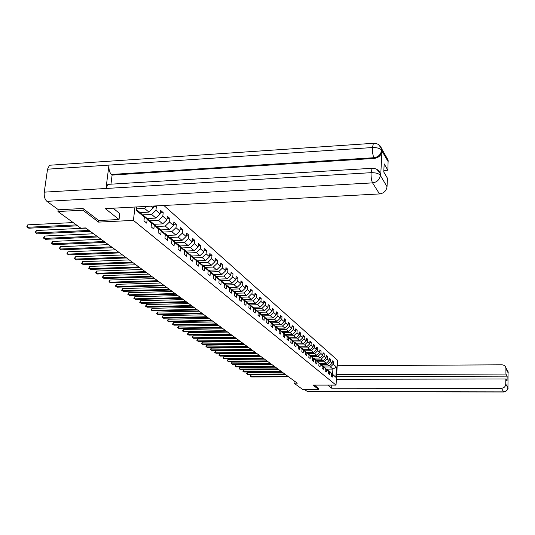 <?xml version="1.0" encoding="UTF-8"?>
<svg xmlns="http://www.w3.org/2000/svg" width="535" height="535" viewBox="0 0 535 535"><rect width="100%" height="100%" fill="white"/><g stroke="black" fill="none" stroke-linecap="round" stroke-linejoin="round"><path stroke-width="0.8" d="M83.132 208.61L82.925 210.195L98.6 222.112L133.416 220.387L336.034 385.106L337.545 360.296L163.877 205.48M133.416 220.387L134.987 207.025M136.438 209.546L140.906 213.284L144.376 217.143L143.948 220.861L146.737 223.169L147.158 219.47L151.545 223.142L151.131 226.807L153.846 229.054L154.254 225.402L158.52 228.973L158.119 232.598L160.761 234.785L161.155 231.173L165.315 234.651L164.92 238.236L167.488 240.362L167.876 236.791L171.922 240.175L171.548 243.719L174.049 245.792L174.423 242.268L178.369 245.565L178.001 249.063L180.435 251.082L180.797 247.598L184.642 250.808L184.287 254.272L186.661 256.238L187.016 252.794L190.761 255.924L190.413 259.348L192.727 261.267L193.075 257.857L196.726 260.913L196.385 264.297L198.645 266.169L198.98 262.799L202.544 265.781L202.217 269.125L204.417 270.951L204.745 267.62L208.222 270.523L207.901 273.833L210.054 275.619L210.369 272.322L213.759 275.157L213.452 278.434L215.551 280.173L215.859 276.909L219.169 279.678L218.868 282.921L220.915 284.62L221.216 281.39L224.453 284.098L224.158 287.302L226.158 288.96L226.452 285.77L229.609 288.412L229.328 291.582L231.28 293.2L231.561 290.044L234.651 292.625L234.37 295.761L236.283 297.346L236.564 294.223L239.58 296.744L239.305 299.847L241.178 301.399L241.446 298.303L244.395 300.77L244.127 303.847L245.96 305.358L246.22 302.295L249.103 304.709L248.849 307.752L250.634 309.23L250.888 306.201L253.71 308.561L253.456 311.577L255.208 313.022L255.456 310.019L258.218 312.326L257.97 315.309L259.682 316.727L259.923 313.757L262.625 316.018L262.391 318.967L264.063 320.358L264.297 317.415L266.945 319.622L266.711 322.551L268.349 323.909L268.577 320.993L271.171 323.16L270.937 326.056L272.542 327.387L272.77 324.498L275.304 326.617L275.084 329.486L276.655 330.79L276.876 327.928L279.357 330.008L279.143 332.85L280.681 334.121L280.895 331.292L283.329 333.325L283.115 336.14L284.627 337.391L284.834 334.582L287.221 336.575L287.014 339.371L288.485 340.594L288.693 337.812L291.033 339.765L290.826 342.527L292.277 343.731L292.478 340.976L294.765 342.888L294.571 345.63L295.989 346.807L296.183 344.079L298.43 345.951L298.236 348.666L299.633 349.823L299.821 347.115L302.028 348.96L301.834 351.649L303.198 352.779L303.385 350.097L305.552 351.903L305.365 354.571L306.702 355.681L306.889 353.02L309.003 354.792L308.822 357.44L310.139 358.524L310.32 355.895L312.4 357.634L312.219 360.249L313.51 361.319L313.684 358.711L315.724 360.416L315.556 363.011L316.82 364.061L316.987 361.473L318.994 363.145L318.827 365.719L320.064 366.749L320.231 364.181L322.197 365.826L322.037 368.381L323.254 369.391L323.421 366.843L325.347 368.461L325.186 370.996L326.383 371.986L326.544 369.458L328.443 371.049L328.283 373.557L329.46 374.533L329.613 372.026L331.479 373.584L331.325 376.078L332.482 377.035L332.636 374.553L335.86 377.249L336.482 367.037L332.917 369.083L330.436 366.97L324.35 367.003M144.376 217.143L136.338 210.422L136.746 206.931M151.218 206.156L153.264 207.934L153.478 206.035M336.482 367.037L333.272 364.248L333.425 361.78L332.275 360.777L332.121 363.252L330.269 361.64L330.423 359.152L329.259 358.129L329.099 360.623L327.213 358.985L327.373 356.477L326.183 355.441L326.022 357.955L324.096 356.283L324.263 353.755L323.053 352.692L322.886 355.233L320.926 353.528L321.094 350.98L319.863 349.903L319.696 352.458L317.703 350.726L317.87 348.158L316.613 347.055L316.446 349.636L314.413 347.87L314.587 345.276L313.309 344.159L313.129 346.76L311.062 344.961L311.236 342.346L309.932 341.203L309.758 343.824L307.645 341.999L307.826 339.357L306.501 338.194L306.314 340.842L304.168 338.976L304.355 336.314L302.997 335.124L302.81 337.792L300.616 335.893L300.81 333.205L299.426 331.994L299.232 334.689L296.999 332.75L297.192 330.041L295.788 328.804L295.587 331.526L293.307 329.547L293.508 326.811L292.07 325.554L291.869 328.296L289.549 326.276L289.749 323.521L288.285 322.237L288.077 325.006L285.71 322.946L285.917 320.157L284.419 318.847L284.212 321.642L281.791 319.542L282.005 316.733L280.474 315.396L280.26 318.218L277.792 316.071L278.013 313.236L276.455 311.865L276.227 314.714L273.706 312.527L273.933 309.658L272.342 308.267L272.114 311.143L269.54 308.902L269.767 306.013L268.142 304.589L267.915 307.491L265.28 305.211L265.52 302.288L263.862 300.837L263.621 303.766L260.933 301.432L261.174 298.483L259.482 296.999L259.234 299.961L256.492 297.574L256.74 294.598L255.008 293.08L254.754 296.069L251.952 293.628L252.206 290.625L250.434 289.074L250.179 292.09L247.31 289.602L247.571 286.559L245.759 284.974L245.491 288.024L242.562 285.476L242.83 282.406L240.977 280.788L240.71 283.864L237.707 281.263L237.981 278.16L236.089 276.501L235.808 279.618L232.738 276.949L233.019 273.82L231.087 272.121L230.799 275.264L227.656 272.536L227.95 269.373L225.964 267.634L225.67 270.81L222.46 268.022L222.754 264.825L220.721 263.046L220.427 266.256L217.13 263.394L217.437 260.164L215.358 258.338L215.05 261.588L211.679 258.659L211.987 255.389L209.86 253.523L209.546 256.807L206.089 253.804L206.41 250.507L204.23 248.594L203.902 251.911L200.364 248.835L200.692 245.498L198.458 243.539L198.124 246.889L194.493 243.739L194.834 240.362L192.54 238.356L192.199 241.746L188.48 238.51L188.828 235.099L186.474 233.039L186.12 236.47L182.308 233.153L182.669 229.702L180.255 227.589L179.887 231.053L175.975 227.656L176.343 224.165L173.868 221.992L173.494 225.502L169.475 222.012L169.856 218.481L167.315 216.254L166.927 219.798L162.8 216.214L163.195 212.642L160.587 210.355L160.186 213.946L155.946 210.262L156.354 206.65L155.531 205.928M294.19 380.907L294.029 383.18L297.293 383.18L85.64 227.93L80.832 228.164L57.954 211.526L82.925 210.195M151.545 223.142L148.101 219.317L143.694 215.625L143.039 215.659M136.525 208.797L144.53 208.376L148.924 212.121L140.063 212.582M143.694 215.625L147.158 219.47M146.57 206.403L144.53 208.376M153.264 207.934L148.924 212.121M158.52 228.973L155.11 225.188L150.823 221.597L150.181 221.624M142.363 214.91L151.632 214.435L155.906 218.079L147.145 218.514M150.823 221.597L154.254 225.402M155.946 210.262L151.632 214.435M160.186 213.946L155.906 218.079M165.315 234.651L161.931 230.906L157.758 227.408L157.136 227.435M149.419 220.774L158.541 220.326L162.7 223.877L154.04 224.292M157.758 227.408L161.155 231.173M162.8 216.214L158.541 220.326M166.927 219.798L162.7 223.877M171.922 240.175L168.572 236.47L164.506 233.066L163.904 233.093M156.287 226.492L165.268 226.071L169.321 229.528L160.761 229.923M164.506 233.066L167.876 236.791M169.475 222.012L165.268 226.071M173.494 225.502L169.321 229.528M178.369 245.565L175.045 241.894L171.08 238.57L170.498 238.597M162.974 232.063L171.822 231.662L175.774 235.025L167.301 235.407M171.08 238.57L174.423 242.268M175.975 227.656L171.822 231.662M179.887 231.053L175.774 235.025M184.642 250.808L181.352 247.177L177.486 243.94L176.918 243.967M169.495 237.486L178.208 237.105L182.06 240.389L173.681 240.75M177.486 243.94L180.797 247.598M182.308 233.153L178.208 237.105M186.12 236.47L182.06 240.389M190.761 255.924L187.497 252.326L183.732 249.17L183.177 249.196M175.848 242.776L184.435 242.415L188.186 245.618L179.894 245.96M183.732 249.17L187.016 252.794M188.48 238.51L184.435 242.415M192.199 241.746L188.186 245.618M196.726 260.913L193.489 257.348L189.283 254.292M182.04 247.932L190.5 247.591L194.158 250.714L185.959 251.035M189.818 254.272L193.075 257.857M194.493 243.739L190.5 247.591M198.124 246.889L194.158 250.714M202.544 265.781L199.334 262.25L195.228 259.268M188.079 252.968L196.419 252.64L199.99 255.683L191.871 255.998M195.757 259.248L198.98 262.799M200.364 248.835L196.419 252.64M203.902 251.911L199.99 255.683M208.222 270.523L205.039 267.025L201.033 264.116M193.964 257.877L202.19 257.562L205.674 260.538L197.642 260.833M201.548 264.103L204.745 267.62M206.089 253.804L202.19 257.562M209.546 256.807L205.674 260.538M213.759 275.157L210.609 271.693L206.697 268.851M199.715 262.665L207.827 262.371L211.225 265.273L203.28 265.554M207.199 268.837L210.369 272.322M211.679 258.659L207.827 262.371M215.05 261.588L211.225 265.273M219.169 279.678L216.046 276.247L212.228 273.472M205.326 267.339L213.325 267.065L216.642 269.894L208.777 270.162M212.716 273.459L215.859 276.909M217.13 263.394L213.325 267.065M220.427 266.256L216.642 269.894M224.453 284.098L221.356 280.694L217.625 277.986M210.803 271.907L218.695 271.646L221.938 274.408L214.154 274.662M218.099 277.973L221.216 281.39M222.46 268.022L218.695 271.646M225.67 270.81L221.938 274.408M229.609 288.412L226.539 285.041L222.901 282.393M216.153 276.368L223.938 276.12L227.107 278.822L219.397 279.063M223.362 282.38L226.452 285.77M227.656 272.536L223.938 276.12M230.799 275.264L227.107 278.822M234.651 292.625L231.608 289.288L228.05 286.7M221.376 280.728L229.06 280.487L232.157 283.129L224.526 283.356M228.498 286.686L231.561 290.044M232.738 276.949L229.06 280.487M235.808 279.618L232.157 283.129M239.58 296.744L236.557 293.434L233.086 290.906M226.472 284.981L234.069 284.76L237.099 287.342L229.542 287.556M233.521 290.893L236.564 294.223M237.707 281.263L234.069 284.76M240.71 283.864L237.099 287.342M244.395 300.77L241.399 297.493L238.001 295.019M231.441 289.147L238.964 288.94L241.927 291.461L234.444 291.662M238.429 295.006L241.446 298.303M242.562 285.476L238.964 288.94M245.491 288.024L241.927 291.461M249.103 304.709L246.133 301.459L242.81 299.038M236.296 293.22L243.753 293.019L246.642 295.487L239.239 295.681M243.231 299.032L246.22 302.295M247.31 289.602L243.753 293.019M250.179 292.09L246.642 295.487M253.71 308.561L250.761 305.338L247.518 302.971M241.051 297.206L248.434 297.012L251.263 299.426L243.927 299.613M247.926 302.964L250.888 306.201M251.952 293.628L248.434 297.012M254.754 296.069L251.263 299.426M258.218 312.326L255.295 309.136L252.119 306.822M245.699 301.098L253.015 300.917L255.784 303.285L248.514 303.452M252.52 306.809L255.456 310.019M256.492 297.574L253.015 300.917M259.234 299.961L255.784 303.285M262.625 316.018L259.729 312.855L256.619 310.581M250.253 304.91L257.495 304.743L260.204 307.057L253.001 307.217M257.007 310.574L259.923 313.757M260.933 301.432L257.495 304.743M263.621 303.766L260.204 307.057M266.945 319.622L264.069 316.486L261.026 314.266M254.707 308.641L261.876 308.481L264.531 310.748L257.395 310.902M261.408 314.259L264.297 317.415M265.28 305.211L261.876 308.481M267.915 307.491L264.531 310.748M271.171 323.16L268.316 320.05L265.333 317.87M259.06 312.293L266.169 312.146L268.764 314.359L261.702 314.506M265.708 317.864L268.577 320.993M269.54 308.902L266.169 312.146M272.114 311.143L268.764 314.359M275.304 326.617L272.475 323.535L269.56 321.401M263.334 315.871L270.376 315.73L272.917 317.897L265.915 318.037M269.928 321.395L272.77 324.498M273.706 312.527L270.376 315.73M276.227 314.714L272.917 317.897M279.357 330.008L276.548 326.945L273.693 324.859M267.513 319.375L274.488 319.241L276.983 321.368L270.041 321.495M274.054 324.852L276.876 327.928M277.792 316.071L274.488 319.241M280.26 318.218L276.983 321.368M283.329 333.325L280.541 330.296L277.745 328.249M271.606 322.806L278.521 322.679L280.962 324.765L274.087 324.885M278.093 328.243L280.895 331.292M281.791 319.542L278.521 322.679M284.212 321.642L280.962 324.765M287.221 336.575L284.453 333.572L281.711 331.566M275.619 326.169L282.473 326.049L284.867 328.095L277.712 328.209M282.052 331.56L284.834 334.582M285.71 322.946L282.473 326.049M288.077 325.006L284.867 328.095M291.033 339.765L288.285 336.782L285.603 334.816M279.551 329.466L286.345 329.353L288.686 331.352L281.617 331.466M285.937 334.816L288.693 337.812M289.549 326.276L286.345 329.353M291.869 328.296L288.686 331.352M294.765 342.888L292.043 339.932L289.415 338.006M283.41 332.696L290.137 332.589L292.438 334.556L285.449 334.656M289.743 338L292.478 340.976M293.307 329.547L290.137 332.589M295.587 331.526L292.438 334.556M298.43 345.951L295.728 343.022L293.147 341.129M287.188 335.86L293.862 335.766L296.116 337.685L289.208 337.786M293.468 341.129L296.183 344.079M296.999 332.75L293.862 335.766M299.232 334.689L296.116 337.685M302.028 348.96L299.346 346.045L296.811 344.192M290.893 338.969L297.507 338.876L299.72 340.762L292.892 340.849M297.126 344.192L299.821 347.115M300.616 335.893L297.507 338.876M302.81 337.792L299.72 340.762M305.552 351.903L302.884 349.014L300.402 347.202M294.531 342.012L301.085 341.932L303.251 343.778L296.504 343.858M300.717 347.195L303.385 350.097M304.168 338.976L301.085 341.932M306.314 340.842L303.251 343.778M309.003 354.792L303.927 350.144M298.095 345.001L304.596 344.928L306.722 346.74L300.048 346.814M304.234 350.144L306.889 353.02M307.645 341.999L304.596 344.928M309.758 343.824L306.722 346.74M312.4 357.634L307.384 353.04M301.593 347.931L308.04 347.864L310.126 349.643L303.526 349.709M307.685 353.033L310.32 355.895M311.062 344.961L308.04 347.864M313.129 346.76L310.126 349.643M315.724 360.416L310.781 355.875M305.024 350.806L311.417 350.746L313.463 352.491L306.936 352.552M311.069 355.875L313.684 358.711M314.413 347.87L311.417 350.746M316.446 349.636L313.463 352.491M318.994 363.145L314.105 358.664M308.394 353.635L314.734 353.575L316.747 355.287L310.287 355.347M314.393 358.657L316.987 361.473M317.703 350.726L314.734 353.575M319.696 352.458L316.747 355.287M322.197 365.826L317.375 361.392M311.704 356.404L317.991 356.35L319.963 358.035L313.577 358.082M317.656 361.392L320.231 364.181M320.926 353.528L317.991 356.35M322.886 355.233L319.963 358.035M325.347 368.461L320.585 364.081M314.948 359.125L321.187 359.079L323.127 360.73L316.807 360.777M320.86 364.074L323.421 366.843M324.096 356.283L321.187 359.079M326.022 357.955L323.127 360.73M328.443 371.049L323.735 366.716M318.138 361.8L324.324 361.754L326.23 363.379L319.977 363.419M324.003 366.716L326.544 369.458M327.213 358.985L324.324 361.754M329.099 360.623L326.23 363.379M331.479 373.584L326.832 369.304M321.274 364.422L327.407 364.382L329.279 365.98L323.087 366.014M327.092 369.304L329.613 372.026M330.269 361.64L327.407 364.382M332.121 363.252L329.279 365.98M335.86 377.249L329.868 371.845M326.658 369.117L332.917 369.083L332.616 373.932M330.128 371.845L332.636 374.553M333.272 364.248L330.436 366.97M336.034 385.106L312.975 385.113L318.82 389.56L318.887 388.57M318.82 389.56L302.777 389.54L294.029 383.18M58.215 209.606L57.954 211.526M333.425 361.78L332.215 361.794M330.423 359.152L329.192 359.166M327.373 356.477L326.116 356.491M324.263 353.755L322.979 353.769M321.094 350.98L319.79 350.993M317.87 348.158L316.539 348.171M314.587 345.276L313.229 345.296M311.236 342.346L309.859 342.36M307.826 339.357L306.415 339.377M304.355 336.314L302.91 336.334M300.81 333.205L299.339 333.231M297.192 330.041L295.695 330.062M293.508 326.811L291.976 326.838M289.749 323.521L288.184 323.548M285.917 320.157L284.319 320.191M282.005 316.733L280.373 316.767M278.013 313.236L276.341 313.269M273.933 309.658L272.228 309.698M269.767 306.013L268.028 306.053M265.52 302.288L263.735 302.328M261.174 298.483L259.355 298.53M256.74 294.598L254.874 294.645M252.206 290.625L250.3 290.679M247.571 286.559L245.618 286.62M242.83 282.406L240.83 282.467M237.981 278.16L235.935 278.227M233.019 273.82L230.926 273.887M227.95 269.373L225.797 269.446M222.754 264.825L220.547 264.899M217.437 260.164L215.177 260.244M211.987 255.389L209.673 255.483M206.41 250.507L204.036 250.601M200.692 245.498L198.251 245.598M194.834 240.362L192.326 240.469M188.828 235.099L186.254 235.213M182.669 229.702L180.021 229.823M176.343 224.165L173.621 224.292M169.856 218.481L167.06 218.614M163.195 212.642L160.313 212.79M156.354 206.65L153.391 206.804M98.6 222.112L98.801 220.527M285.864 374.794L251.035 374.901L250.902 376.566L288.144 376.466M251.483 376.954L250.286 376.185L251.483 376.954L288.679 376.861M250.286 376.185L251.035 374.901M327.781 385.113L331.647 388.183L331.84 385.106M331.647 388.183L501.395 388.31C504.003 388.062 505.455 386.671 505.762 384.143L505.849 378.974L336.388 379.275M503.743 391.988L307.585 391.64L304.515 389.54M505.849 378.974L507.066 381.034L507.147 376.152L505.936 374.065L505.909 367.873C505.281 365.953 503.923 364.93 501.837 364.816L337.21 365.733M508.056 373.911L507.949 387.608M505.936 374.065L336.675 374.587M318.887 388.611L314.359 385.113M507.147 376.152L336.548 376.58M507.989 387.875L507.996 387.788C508.437 389.319 507.04 390.717 503.796 391.988L501.395 388.31M508.243 373.029L506.03 368.923M119.044 219.517L105.301 208.617L379.509 193.938L372.567 182.87L46.913 201.341L58.496 209.807L82.972 208.489L98.748 220.527L119.044 219.517L119.766 213.579L113.086 208.195M385.126 156.294L388.129 160.146L387.855 170.224L383.849 170.464M46.913 201.341C44.8 199.361 43.91 196.298 44.258 192.159L106.004 188.48L107.91 184.361L109.528 184.261M379.021 171.28L380.505 173.989L380.679 175.841L381.977 151.057C381.315 155.257 378.767 157.705 374.339 158.407L112.096 175.072L111.387 174.457C109.474 172.377 108.665 169.261 108.953 165.101L47.535 169.194L44.258 192.159M47.535 169.194L49.501 165.248L51.3 165.128M374.339 158.407L373.938 157.718C372.841 155.411 372.347 152.02 372.46 147.546L108.953 165.101L106.004 188.48L371.076 172.685C375.644 172.631 378.693 173.474 380.224 175.219L387.026 186.708C386.377 190.881 383.876 193.289 379.509 193.938M387.855 170.224L384.183 163.891L383.769 172.009L387.447 178.249L387.026 186.708M112.096 175.072L110.959 184.174M111.387 174.457L373.938 157.718C378.238 157.083 380.786 154.635 381.575 150.368L381.977 151.057M378.392 144.437L381.448 148.356C380.305 145.065 377.63 143.373 373.423 143.286L372.46 147.546C377.001 147.473 380.031 148.329 381.542 150.114M282.46 372.3L247.364 372.434L247.224 374.112L284.76 373.985M247.819 374.507L246.608 373.731L247.819 374.507L285.309 374.386M246.608 373.731L247.364 372.434M279.002 369.759L243.632 369.919L243.485 371.611L281.316 371.464M244.094 372.019L242.87 371.23L244.094 372.019L281.878 371.872M242.87 371.23L243.632 369.919M275.478 367.177L239.827 367.364L239.68 369.07L277.812 368.889M240.295 369.484L239.058 368.689L240.295 369.484L278.381 369.304M239.058 368.689L239.827 367.364M271.894 364.542L235.955 364.763L235.808 366.482L274.241 366.268M236.437 366.903L235.179 366.101L236.437 366.903L274.823 366.696M235.179 366.101L235.955 364.763M268.236 361.867L232.016 362.115L231.862 363.847L270.61 363.606M232.498 364.275L231.234 363.459L232.498 364.275L271.191 364.034M231.234 363.459L232.016 362.115M264.517 359.139L228.004 359.413L227.843 361.165L266.905 360.891M228.492 361.6L227.214 360.777L228.492 361.6L267.5 361.326M227.214 360.777L228.004 359.413M260.726 356.357L223.911 356.664L223.757 358.43L263.133 358.122M224.412 358.871L223.122 358.042L224.412 358.871L263.742 358.57M223.122 358.042L223.911 356.664M256.867 353.521L219.751 353.869L219.584 355.648L259.288 355.3M220.26 356.096L218.949 355.253L220.26 356.096L259.91 355.755M218.949 355.253L219.751 353.869M252.928 350.639L215.505 351.013L215.337 352.812L255.369 352.425M216.026 353.267L214.702 352.418L216.026 353.267L256.004 352.893M214.702 352.418L215.505 351.013M248.915 347.696L211.178 348.111L211.011 349.917L251.376 349.495M211.713 350.385L210.369 349.529L211.713 350.385L252.025 349.97M210.369 349.529L211.178 348.111M244.829 344.694L206.771 345.149L206.597 346.974L247.304 346.513M207.312 347.449L205.955 346.58L207.312 347.449L247.966 346.994M205.955 346.58L206.771 345.149M240.656 341.638L202.277 342.126L202.103 343.972L243.157 343.47M202.832 344.453L201.461 343.57L202.832 344.453L243.826 343.958M201.461 343.57L202.277 342.126M236.403 338.515L197.696 339.043L197.515 340.909L238.924 340.36M198.258 341.404L196.873 340.507L198.258 341.404L239.606 340.862M196.873 340.507L197.696 339.043M232.07 335.331L193.028 335.906L192.841 337.786L234.604 337.197M193.596 338.287L192.192 337.384L193.596 338.287L235.3 337.705M192.192 337.384L193.028 335.906M227.642 332.088L188.26 332.703L188.073 334.596L230.197 333.96M188.842 335.111L187.417 334.194L188.842 335.111L230.913 334.489M187.417 334.194L188.26 332.703M223.128 328.778L183.398 329.433L183.204 331.346L225.703 330.663M183.993 331.874L182.549 330.944L183.993 331.874L226.432 331.198M182.549 330.944L183.398 329.433M218.514 325.394L178.436 326.096L178.242 328.029L221.115 327.3M179.044 328.564L177.587 327.627L179.044 328.564L221.858 327.841M177.587 327.627L178.436 326.096M213.813 321.943L173.373 322.699L173.173 324.645L216.428 323.862M173.989 325.193L172.511 324.243L173.989 325.193L217.183 324.417M172.511 324.243L173.373 322.699M209.004 318.419L168.204 319.221L167.997 321.187L211.646 320.351M168.833 321.749L167.335 320.786L168.833 321.749L212.415 320.92M167.335 320.786L168.204 319.221M204.096 314.821L162.928 315.67L162.714 317.656L206.757 316.767M163.57 318.231L162.051 317.255L163.57 318.231L207.547 317.349M162.051 317.255L162.928 315.67M199.08 311.143L157.537 312.052L157.317 314.052L201.769 313.109M158.193 314.64L156.655 313.65L158.193 314.64L202.571 313.704M156.655 313.65L157.537 312.052M193.958 307.384L152.027 308.347L151.806 310.374L196.666 309.37M152.696 310.969L151.144 309.966L152.696 310.969L197.489 309.972M151.144 309.966L152.027 308.347M188.728 303.546L146.403 304.569L146.175 306.608L191.45 305.545M147.085 307.217L145.507 306.207L147.085 307.217L192.292 306.16M145.507 306.207L146.403 304.569M183.371 299.62L140.651 300.703L140.417 302.763L186.126 301.633M141.354 303.385L139.749 302.362L141.354 303.385L186.983 302.268M139.749 302.362L140.651 300.703M177.901 295.601L134.773 296.751L134.539 298.838L180.676 297.634M135.489 299.473L133.864 298.43L135.489 299.473L181.552 298.283M133.864 298.43L134.773 296.751M172.303 291.495L128.768 292.712L128.52 294.818L175.099 293.548M129.49 295.467L127.852 294.411L129.49 295.467L176.002 294.21M127.852 294.411L128.768 292.712M166.579 287.295L122.622 288.579L122.368 290.706L169.394 289.368M123.364 291.374L121.692 290.298L123.364 291.374L170.317 290.044M121.692 290.298L122.622 288.579M160.714 282.995L116.329 284.352L116.075 286.506L163.563 285.088M117.091 287.181L115.399 286.091L117.091 287.181L164.506 285.777M115.399 286.091L116.329 284.352M154.715 278.601L109.896 280.026L109.628 282.199L157.591 280.701M110.671 282.895L108.959 281.791L110.671 282.895L158.554 281.41M108.959 281.791L109.896 280.026M148.576 274.094L103.308 275.599L103.041 277.799L151.472 276.214M104.104 278.508L102.366 277.384L104.104 278.508L152.462 276.943M102.366 277.384L103.308 275.599M142.29 269.479L96.567 271.064L96.287 273.285L145.206 271.62M97.383 274.02L95.611 272.877L97.383 274.02L146.222 272.368M95.611 272.877L96.567 271.064M135.843 264.751L89.659 266.423L89.372 268.67L138.792 266.911M90.495 269.419L88.696 268.262L90.495 269.419L139.829 267.674M88.696 268.262L89.659 266.423M129.243 259.91L82.591 261.668L82.29 263.942L132.212 262.09M83.44 264.705L81.614 263.528L83.44 264.705L133.275 262.872M81.614 263.528L82.591 261.668M122.475 254.948L75.341 256.8L75.034 259.094L125.471 257.148M76.211 259.876L74.358 258.686L76.211 259.876L126.561 257.944M74.358 258.686L75.341 256.8M115.533 249.858L67.912 251.804L67.597 254.125L118.556 252.072M68.801 254.927L66.922 253.717L68.801 254.927L119.68 252.894M66.922 253.717L67.912 251.804M108.411 244.635L60.288 246.682L59.967 249.029L111.467 246.869M61.204 249.852L59.291 248.621L61.204 249.852L112.611 247.712M59.291 248.621L60.288 246.682M101.108 239.279L52.477 241.432L52.149 243.799L104.191 241.532M53.413 244.649L51.467 243.398L53.413 244.649L105.368 242.402M51.467 243.398L52.477 241.432M93.612 233.775L44.459 236.042L44.117 238.443L96.721 236.055M45.421 239.312L43.442 238.035L45.421 239.312L97.932 236.945M43.442 238.035L44.459 236.042M85.914 228.131L36.233 230.511L35.885 232.939L89.051 230.431M37.216 233.828L35.21 232.531L37.216 233.828L90.295 231.341M35.21 232.531L36.233 230.511M73.148 222.573L27.78 224.834L27.425 227.288L76.331 224.887M28.796 228.204L26.75 226.887L28.796 228.204L77.615 225.823M26.75 226.887L27.78 224.834M505.762 384.143L507.962 387.728M307.264 391.553L503.642 391.887C506.21 391.647 507.648 390.276 507.949 387.775M506.217 369.257L508.083 371.711L508.203 372.748M380.679 175.841L380.231 175.226M388.276 161.837L381.575 150.368M380.265 175.467C379.596 179.727 377.028 182.194 372.567 182.87C371.451 180.623 370.956 177.225 371.076 172.685L372.099 168.291L373.022 168.251M49.501 165.248L374.36 143.24M388.129 160.146L381.448 148.356L381.595 150.081M376.834 169.321L380.104 173.327L380.278 175.179M508.049 374.212L508.083 371.711L505.909 367.873M380.505 173.989L380.104 173.327C378.907 170.043 376.239 168.371 372.099 168.291L107.91 184.361"/></g></svg>
